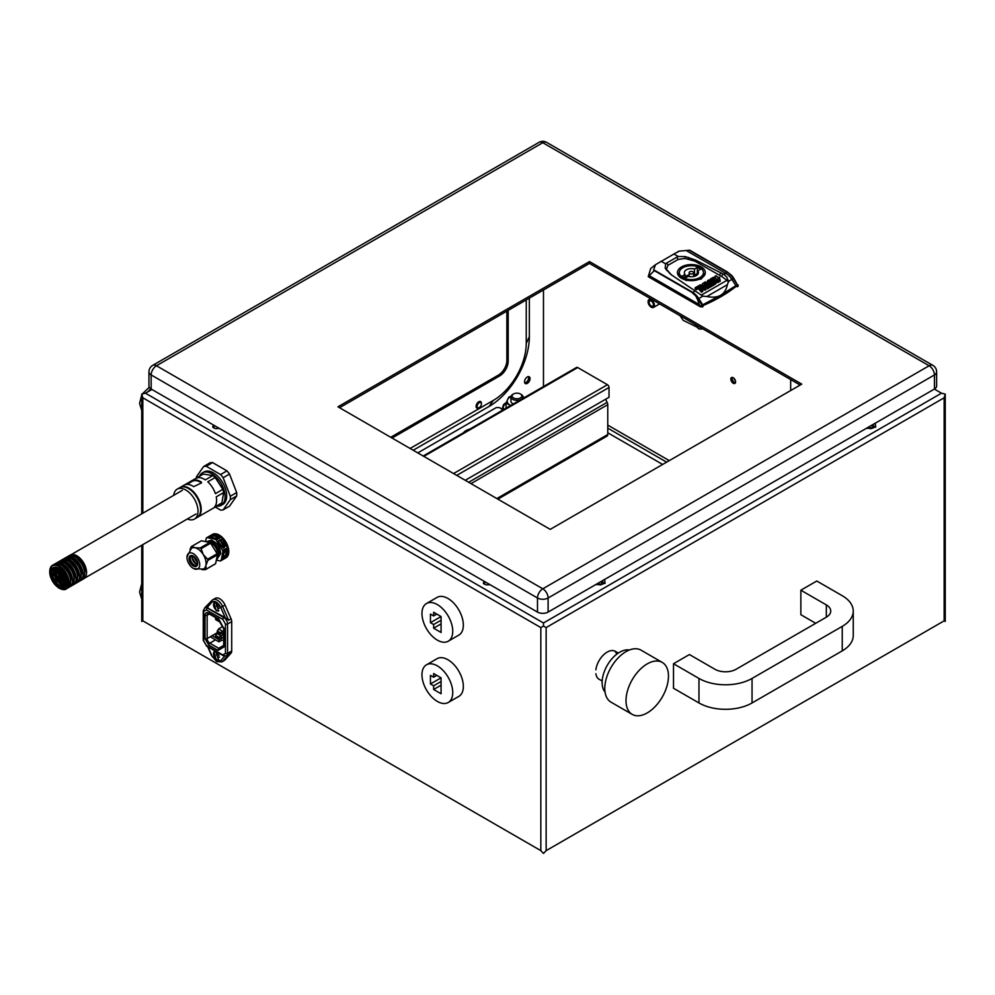 <?xml version="1.0" encoding="UTF-8"?>
<svg xmlns="http://www.w3.org/2000/svg" width="995" height="995" viewBox="0 0 995 995"><rect width="100%" height="100%" fill="white"/><g stroke="black" fill="none" stroke-linecap="round" stroke-linejoin="round"><path stroke-width="1.49" d="M469.789 429.106A12.002 6.928 0 0 0 463.459 432.763M662.658 464.454L607.758 432.75M501.592 408.846L499.44 407.602L496.256 407.602L417.788 452.899M478.757 407.913L479.279 407.614A3.022 1.741 120 0 0 481.406 403.92A3.022 1.741 120 0 0 479.279 402.689A3.022 1.741 120 0 0 477.14 406.383A3.022 1.741 120 0 0 479.279 407.614L478.757 407.913A3.756 2.164 120 0 1 476.879 408.099A3.756 2.164 120 0 1 476.306 405.089A3.756 2.164 120 0 1 478.757 401.781A3.756 2.164 120 0 1 480.635 401.594A3.756 2.164 120 0 1 481.406 403.323A3.756 2.164 120 0 1 481.393 403.647M680.02 315.676L683.167 320.34L697.47 327.33L698.987 328.972L703.03 328.972M698.888 328.922L696.687 326.882M733.763 278.227L737.643 285.229L733.29 278.488A154.598 11.007 -32.9 0 1 733.763 278.227A14.427 8.333 -120 0 0 731.549 275.304L727.034 271.747L689.684 250.193L678.901 251.175L655.481 264.695L653.603 269.943L654.287 270.628L648.255 276.697L700.256 306.721L702.333 306.933A154.598 89.264 0 0 0 702.955 306.671L702.955 305.254L702.333 306.933M648.255 276.697L650.705 268.513L655.481 264.695M702.955 305.602A153.106 88.393 0 0 0 735.902 286.56L737.643 286.647A154.598 89.264 0 0 0 738.091 286.286L738.091 284.918M649.412 275.764L699.348 304.607L700.256 306L702.333 305.552L698.017 298.873A14.427 8.333 -120 0 0 695.791 295.95L691.637 292.194L654.287 270.628M700.256 306L700.256 306.721M699.348 304.607L697.42 299.271L698.017 298.873A154.598 11.007 -32.9 0 1 698.602 298.512L702.955 305.254L698.788 298.55A13.209 7.624 -120 0 0 695.978 295.055A13.209 7.624 -120 0 0 694.796 293.973L694.199 293.475A14.552 8.408 -120 0 0 691.985 291.921L654.349 270.192M689.037 250.155L726.673 271.896A14.552 8.408 -120 0 1 730.193 274.645A14.552 8.408 -120 0 1 733.29 278.488L731.885 279.433L735.902 285.652L720.629 295.254C717.196 297.231 712.607 297.654 706.873 296.51L702.806 296.149A153.106 10.895 -32.9 0 0 698.788 298.55L698.602 298.512A14.552 8.408 -120 0 0 695.505 294.669A14.552 8.408 -120 0 0 694.199 293.475M737.643 286.647L737.643 285.229L735.902 285.652L735.902 286.56M706.873 296.51L727.395 284.657C726.313 289.744 724.049 293.276 720.629 295.254L702.806 304.756M702.806 296.149L670.705 274.371L665.195 268.252L665.63 263.824L661.14 261.237M695.144 287.791L695.144 288.998A417.689 241.151 60 0 1 696.351 289.794L698.341 288.649L701.475 292.207L702.768 291.46L702.768 289.707L698.751 285.714L695.144 287.791L696.351 288.488L698.341 287.344L701.475 290.453L702.768 289.707M701.114 288.065L704.92 290.217L705.915 289.657L703.925 282.742L701.313 285.391L700.244 284.856L698.9 285.627L704.92 288.463L705.915 287.903M706.512 286.162L707.395 288.799L710.43 287.045L710.43 285.291L709.559 284.408L708.602 284.968L705.48 281.834L704.186 282.592L707.296 285.714L706.512 286.162L707.395 287.045L710.43 285.291M704.186 283.786L707.296 287.331M709.858 285.863L710.729 286.871L713.763 285.117L713.763 283.364L712.893 282.493L711.935 283.04L708.813 279.918L707.52 280.665L710.629 283.786L709.858 284.247L710.729 285.117L713.763 283.364M707.52 280.665L707.52 281.859L710.629 285.416M713.763 284.334L715.517 284.11L715.517 282.356L711.524 278.351L710.231 279.097L714.223 283.102L715.517 282.356M710.231 279.097L712.408 282.767M719.485 278.998L719.733 277.344L717.693 277.195L716.164 275.652L714.87 276.411L715.865 278.239L713.315 277.306L711.885 278.14L714.733 279.122A3.395 1.953 0 0 0 714.422 279.943A3.395 1.953 0 0 0 714.472 280.242A2.388 1.381 0 0 0 716.3 281.299A2.189 1.256 0 0 0 718.042 280.888L720.156 279.67L718.539 278.04L719.733 277.344M715.517 282.754L720.156 281.423L720.156 279.67M711.885 279.334L714.733 280.54L714.472 281.747M714.87 276.411L715.231 278.003M701.276 295.129L726.947 280.316L721.611 276.436L694.958 261.2L684.946 258.451L678.092 259.471L668.018 265.292L666.401 269.16L671.351 274.831M677.471 272.692L686.065 280.466L701.226 279.073L705.293 272.904M701.226 278.289A13.918 8.035 0 0 0 705.306 272.605A13.918 8.035 0 0 0 696.711 265.18A13.918 8.035 0 0 0 681.538 266.921A13.918 8.035 0 0 0 677.458 272.605A13.918 8.035 0 0 0 686.053 280.03A13.918 8.035 0 0 0 701.226 278.289M682.844 267.68A12.077 6.977 180 0 1 696.015 266.162A12.077 6.977 180 0 1 703.465 272.605A12.077 6.977 180 0 1 699.933 277.543A12.077 6.977 180 0 1 686.761 279.06A12.077 6.977 180 0 1 679.299 272.605A12.077 6.977 180 0 1 682.844 267.68M703.465 272.642A12.077 6.977 0 0 0 695.99 266.225A12.077 6.977 0 0 0 682.844 267.742A12.077 6.977 0 0 0 679.299 272.642M697.706 270.864L700.505 269.247A10.883 6.281 0 0 0 697.321 267.406L694.522 269.023A7.052 4.067 0 0 0 684.336 272.667A7.052 4.067 0 0 0 685.07 274.483L682.271 276.1A10.883 6.281 0 0 0 685.455 277.941L688.254 276.324A7.052 4.067 0 0 0 698.44 272.667A7.052 4.067 0 0 0 697.706 270.864L697.706 274.483M697.706 273.687A10.883 6.281 0 0 0 697.321 273.538L697.321 267.406M685.07 277.792L685.07 274.483M697.321 273.538L694.522 275.155L694.522 269.023M694.522 275.155A7.052 4.067 0 0 0 693.639 274.943M689.137 274.943A7.052 4.067 0 0 0 685.07 276.983M692.98 273.588A2.251 1.306 0 0 0 693.639 272.667A2.251 1.306 0 0 0 692.246 271.473A2.251 1.306 0 0 0 689.796 271.747A2.251 1.306 0 0 0 689.137 272.667A2.251 1.306 0 0 0 690.53 273.874A2.251 1.306 0 0 0 692.98 273.588M678.901 251.175L677.595 252.22M727.395 284.657L728.514 281.311A153.106 10.895 -32.9 0 1 731.885 279.433A13.209 7.624 -120 0 0 729.074 275.938A13.209 7.624 -120 0 0 725.877 273.451L686.712 250.827M721.611 276.436L722.892 273.874L723.738 274.321L726.748 277.045L728.514 281.311M728.663 282.008L726.947 280.316M722.892 273.874L695.505 260.056L685.393 256.598L678.291 256.511A8.258 4.764 0 0 0 676.849 257.183L666.774 262.991A8.258 4.764 0 0 0 665.63 263.824M678.291 256.511L673.814 253.924M697.42 299.271L695.791 295.95M717.955 279.545L716.45 279.234A1.157 0.672 0 0 0 716.3 280.092L717.955 279.545M718.042 282.642L718.042 280.888M716.3 283.003L716.3 281.299M714.472 281.299L714.472 280.242M717.208 279.981L717.208 278.799M716.45 280.18L716.45 279.234M714.223 284.856L714.223 283.102M710.729 286.871L710.729 285.117M704.186 283.413L704.186 282.592M707.395 288.799L707.395 287.045M702.482 284.707L702.482 283.563M703.925 286.747L703.39 285.515L702.507 286.013L703.925 286.747M704.92 290.217L704.92 288.463M703.39 286.473L703.39 285.515M698.341 288.649L698.341 287.344M701.475 292.207L701.475 290.453M696.351 289.794L696.351 288.488M548.108 612.087L548.108 597.995A7.5 4.328 60 0 0 542.797 588.804L156.464 365.75A7.5 4.328 120 0 0 151.153 374.941L537.487 597.995A7.5 4.328 0 0 0 543.481 599.239A7.5 4.328 0 0 0 548.108 597.995L934.442 374.941A7.5 4.328 -120 0 0 929.131 365.75L542.797 588.804A7.5 4.328 120 0 0 540.447 590.794A7.5 4.328 120 0 0 537.487 597.995L537.487 612.087A7.5 4.328 0 0 0 548.108 612.087L934.442 389.033A7.5 4.328 180 0 0 936.631 385.973L936.631 371.881A7.5 4.328 180 0 1 936.606 372.279A7.5 4.328 180 0 1 934.442 374.941L934.442 389.033M936.569 371.309A7.5 4.328 180 0 1 936.631 371.881A7.5 7.5 0 0 0 932.887 365.376A7.5 4.328 120 0 0 931.482 365.028A7.5 4.328 120 0 0 929.131 365.75L542.797 142.708L156.464 365.75A7.5 4.328 -120 0 0 154.113 365.028A7.5 4.328 -120 0 0 152.708 365.376A7.5 7.5 0 0 0 148.951 371.881A7.5 4.328 0 0 0 148.989 372.279A7.5 4.328 0 0 0 151.153 374.941L151.153 389.033L537.487 612.087M149.026 371.309A7.5 4.328 0 0 0 148.951 371.881L148.951 385.973A7.5 4.328 0 0 0 151.153 389.033M539.041 142.335A7.5 4.328 60 0 1 540.447 141.974A7.5 4.328 60 0 1 542.797 142.708A7.5 4.328 120 0 1 546.553 142.335A7.5 7.5 0 0 0 539.041 142.335L152.708 365.376M800.179 385.053L589.5 263.414L339.544 407.726M550.223 529.365L801.771 384.132L589.5 261.585L337.952 406.806L550.223 529.365M589.5 263.414L589.5 261.585M528.469 376.62A3.905 2.251 -60 0 1 525.969 382.602A3.905 2.251 -60 0 1 524.8 382.976M527.3 376.993A3.905 2.251 -60 0 1 529.253 376.806A3.905 2.251 -60 0 1 529.85 379.928A3.905 2.251 -60 0 1 527.3 383.361A3.905 2.251 -60 0 1 525.348 383.56A3.905 2.251 -60 0 1 524.751 380.438A3.905 2.251 -60 0 1 527.3 376.993M735.417 382.789A3.383 1.953 60 0 1 734.534 382.478A3.383 1.953 60 0 1 732.32 377.416M733.203 377.727A3.383 1.953 -120 0 0 731.512 377.565A3.383 1.953 -120 0 0 731.002 380.264A3.383 1.953 -120 0 0 733.203 383.249A3.383 1.953 -120 0 0 734.895 383.411A3.383 1.953 -120 0 0 735.417 380.699A3.383 1.953 -120 0 0 733.203 377.727M617.472 653.653A16.131 9.316 120 0 0 615.233 651.302A16.131 9.316 120 0 0 607.174 652.098A16.131 9.316 120 0 0 595.881 669.822M543.481 289.98L543.481 386.558M529.352 298.139L529.352 336.72A56.926 32.872 -60 0 1 489.092 406.445L493.333 400.4L410.102 448.459M413.211 450.25L489.092 406.445M616.713 654.225A16.131 9.316 120 0 0 614.549 650.966M543.481 626.054L540.832 627.584L142.82 397.801L141.725 394.095L145.481 393.199L543.481 622.982L543.481 626.054L546.143 627.584L546.143 850.638L543.481 853.436L540.832 850.638L142.82 620.843L141.725 621.477L141.725 545.335M546.143 627.584L944.155 397.801L945.25 394.095L941.494 393.199L934.367 389.082M595.881 673.739A16.131 9.316 120 0 0 599.102 679.249L602.174 681.015M945.25 394.095L945.25 621.477L944.155 620.843L546.143 850.638M214.995 425.897A3.607 2.077 0 0 0 213.913 426.631L213.564 427.937M485.635 582.15A3.607 2.077 0 0 0 484.553 582.883L484.217 584.202M506.069 408.161L506.069 403.186L507.525 399.704A9.751 5.634 0 0 0 510.049 405.152L506.069 403.186M510.659 405.512L510.049 405.152A9.751 5.634 0 0 0 510.696 405.487M510.957 396.719A9.751 5.634 0 0 0 507.525 399.704L508.992 396.893L511.02 396.396M522.947 396.682L523.855 397.179A9.751 5.634 0 0 0 522.947 396.719M513.519 393.983A4.851 2.798 0 0 0 513.519 397.938A4.851 2.798 0 0 0 520.385 397.938A4.851 2.798 0 0 0 520.385 393.983A4.851 2.798 0 0 0 513.519 393.983L512.711 394.443A6.007 3.47 0 0 0 510.945 396.893L510.945 401.172A6.007 3.47 0 0 0 512.711 403.622A6.007 3.47 0 0 0 513.37 403.945M510.945 396.893A6.007 3.47 0 0 0 512.711 399.356A6.007 3.47 0 0 0 519.253 400.102A6.007 3.47 0 0 0 522.96 396.893A6.007 3.47 0 0 0 521.193 394.443L520.385 393.983L521.193 394.443M526.243 299.943L526.243 343.412A46.529 26.865 -60 0 1 493.333 400.4M392.055 438.049L499.701 375.886A12.002 6.928 120 0 0 508.196 361.185L508.196 310.353M390.724 437.278L498.383 375.127A12.002 6.928 120 0 0 506.865 360.414L506.865 311.124M734.061 378.411A4.055 2.338 -120 0 0 735.429 380.786M225.044 659.872L222.606 661.289A9.005 5.199 60 0 1 221.835 661.924L224.273 660.506A9.005 5.199 -120 0 0 225.044 659.872L231.076 653.056A5.249 3.035 -120 0 0 231.711 651.029L231.711 621.614A5.249 3.035 -120 0 0 231.076 618.84L225.044 605.072A9.005 5.199 -120 0 0 219.771 598.791A9.005 5.199 -120 0 0 215.268 598.343L212.831 599.749A9.005 5.199 60 0 1 217.333 600.196A9.005 5.199 60 0 1 222.606 606.477L225.044 605.072M219.024 606.44A2.624 1.517 60 0 1 218.079 604.798M219.024 655.469A2.624 1.517 60 0 1 218.079 653.814M231.076 618.84L228.639 620.246L224.497 617.198L223.863 617.572A5.249 3.035 60 0 1 227.569 624.002L231.711 621.614M231.711 651.029L227.569 653.416A5.249 3.035 60 0 1 226.487 655.817L231.076 653.056M208.042 607.696L207.408 608.069A1.505 0.871 120 0 0 206.351 609.91L222.793 619.4A1.505 0.871 -60 0 1 223.863 617.572L207.408 608.069A5.249 3.035 60 0 0 204.783 607.808L211.811 600.582A1.505 1.206 -138.5 0 0 211.873 602.186L207.308 607.36L206.027 607.199L224.497 617.198M219.509 608.094A2.624 1.517 60 0 1 218.228 607.945A2.624 1.517 60 0 1 216.524 605.669A2.624 1.517 60 0 1 216.873 603.555M219.509 657.123A2.624 1.517 60 0 1 218.228 656.974A2.624 1.517 60 0 1 216.524 654.698A2.624 1.517 60 0 1 216.873 652.571M218.85 610.781A4.652 2.687 60 0 1 216.798 610.433A4.652 2.687 60 0 1 213.838 606.564A4.652 2.687 60 0 1 214.224 602.783M218.85 659.809A4.652 2.687 60 0 1 216.798 659.449A4.652 2.687 60 0 1 213.838 655.593A4.652 2.687 60 0 1 214.224 651.8M216.276 603.132L218.601 610.967L216.276 610.731L213.937 602.908L216.276 603.132M216.276 652.16L218.601 659.983L216.276 659.76L213.937 651.924L216.276 652.16M218.689 618.878L208.739 613.119C206.5 612.099 205.256 612.821 205.02 615.271L205.02 638.554L208.739 644.984L218.067 650.382L224.124 646.874L224.124 629.002L218.689 618.878M224.124 628.293L224.124 629.002L224.124 628.293M224.124 645.146L224.124 646.874M223.688 645.407L218.689 648.28L218.067 650.382M222.445 626.651L218.552 628.902L217.196 632.136L220.442 634.014L223.688 633.293M222.793 633.803L222.793 631.352L223.688 630.842M218.552 628.902L222.793 631.352L220.442 632.721L220.442 634.014M217.196 630.842L220.442 632.721M223.688 634.524L221.201 635.954L216.96 633.504L218.253 632.758M223.688 636.974L221.201 638.404L221.201 635.954L218.85 637.31L215.604 635.432L216.96 633.504M215.604 635.432L215.604 636.738L218.85 638.616L218.85 637.31M221.201 638.404L218.85 638.616M218.614 620.022L215.94 617.795M215.604 618.281L215.604 619.574L218.85 621.452L218.85 620.42M199.709 564.712A9.005 5.199 60 0 1 193.341 568.394A9.005 5.199 60 0 1 191.774 567.262A9.005 5.199 60 0 1 187.172 559.289A9.005 5.199 60 0 1 186.973 557.362A9.005 5.199 60 0 1 193.341 553.68A9.005 5.199 60 0 1 199.709 564.712M187.172 559.289L186.936 556.901L191.401 548.307A12.002 6.928 60 0 1 194.97 547.747A12.002 6.928 60 0 1 197.595 548.78A12.002 6.928 60 0 1 203.266 554.576A12.002 6.928 60 0 1 206.077 563.493A12.002 6.928 60 0 1 205.89 565.421A12.002 6.928 60 0 1 203.403 569.09L193.726 568.655L191.774 567.262M212.171 534.589A13.507 7.798 60 0 1 212.482 534.39A13.507 7.798 60 0 1 216.288 533.892A13.507 7.798 60 0 1 227.382 545.024A13.507 7.798 60 0 1 226.002 557.785L220.492 560.956L216.238 560.173M205.505 541.603L206.313 538.034A13.507 7.798 60 0 1 206.923 537.598L215.243 539.278L220.144 536.454L211.823 534.775L206.923 537.598M211.823 534.775A13.507 7.798 60 0 1 211.848 534.75A13.507 7.798 60 0 1 215.654 534.265A13.507 7.798 60 0 1 220.144 536.454M215.243 539.278A13.507 7.798 60 0 1 216.139 540.011L222.644 550.533L227.544 547.71L221.039 537.188L216.139 540.011M221.039 537.188A13.507 7.798 60 0 1 227.544 547.71M222.644 550.533A13.507 7.798 60 0 1 222.93 551.703L221.101 560.533L226.002 557.71L227.818 548.867L222.93 551.703M227.818 548.867A13.507 7.798 60 0 1 226.002 557.71M196.91 564.376A8.346 4.826 60 0 1 192.234 556.28M197.507 562.2A5.249 3.035 60 0 1 194.423 556.852M197.483 564.501A5.473 3.159 60 0 1 197.197 564.451A5.473 3.159 60 0 1 196.003 563.978A5.473 3.159 60 0 1 192.122 557.275A5.473 3.159 60 0 1 192.421 555.732M189.05 558.556A6.082 3.507 60 0 1 195.194 557.635A6.082 3.507 60 0 1 197.221 561.143A6.082 3.507 60 0 1 197.644 563.518A6.082 3.507 60 0 1 193.341 566.006A6.082 3.507 60 0 1 189.05 558.556M207.582 559.227L217.134 553.717L210.629 543.195L201.077 548.705L203.266 554.576L207.582 559.227A13.507 7.798 60 0 1 207.868 560.396L205.89 565.421L206.052 569.227A13.507 7.798 60 0 1 205.443 569.65L202.022 569.662M217.134 553.717A13.507 7.798 60 0 1 217.42 554.874L207.868 560.396M209.746 542.462L201.413 540.783L191.861 546.292L194.97 547.747L200.194 547.971L209.746 542.462A13.507 7.798 60 0 1 210.629 543.195M206.052 569.227L215.604 563.705L217.42 554.874M215.604 563.705A13.507 7.798 60 0 1 214.995 564.14L205.443 569.65M205.94 541.69A10.51 6.069 60 0 1 208.353 541.566A10.51 6.069 60 0 1 210.642 542.474A10.51 6.069 60 0 1 218.079 555.334A10.51 6.069 60 0 1 216.4 559.799M210.642 542.474L211.599 543.021A9.154 5.286 60 0 1 218.079 554.24L218.079 555.334M207.321 541.454L211.263 540.148C216.748 542.275 219.907 546.765 220.753 553.581L217.296 558.717M215.617 538.183L217.644 536.865L212.395 535.72L209.336 537.238L215.617 538.183L211.798 537.835M223.253 548.233L225.193 546.255L220.33 539.539L218.39 541.529L223.253 548.233M224.285 547.636L220.256 540.571L218.303 540.832M223.539 552.872L226.4 551.218L225.293 556.578L222.482 558.506L223.539 552.872M224.584 551.802L222.793 556.454M190.008 549.414L191.251 546.728A13.507 7.798 60 0 1 191.861 546.292M200.194 547.971A13.507 7.798 60 0 1 201.077 548.705M448.235 702.507L458.844 696.376A21.766 12.562 -120 0 0 462.178 678.938A21.766 12.562 -120 0 0 447.961 659.76A21.766 12.562 -120 0 0 437.079 658.678L426.469 664.809A21.766 12.562 -120 0 0 423.136 682.247A21.766 12.562 -120 0 0 437.352 701.425A21.766 12.562 -120 0 0 448.235 702.507A21.766 12.562 -120 0 0 451.568 685.057A21.766 12.562 -120 0 0 437.352 665.879A21.766 12.562 -120 0 0 426.469 664.809M430.449 675.381L433.633 677.222L433.633 673.54L441.071 677.831L441.071 693.764L433.633 689.473L433.633 685.804L430.449 683.963L430.449 675.381M436.817 675.381L433.633 677.222M441.071 685.182L433.633 689.473M441.071 681.513L433.633 685.804M441.071 677.831L430.449 683.963M448.235 641.228L458.844 635.096A21.766 12.562 -120 0 0 462.178 617.659A21.766 12.562 -120 0 0 447.961 598.48A21.766 12.562 -120 0 0 437.079 597.398L426.469 603.53A21.766 12.562 -120 0 0 423.136 620.967A21.766 12.562 -120 0 0 437.352 640.146A21.766 12.562 -120 0 0 448.235 641.228A21.766 12.562 -120 0 0 451.568 623.79A21.766 12.562 -120 0 0 437.352 604.599A21.766 12.562 -120 0 0 426.469 603.53M430.449 614.102L433.633 615.942L433.633 612.261L441.071 616.552L441.071 632.484L433.633 628.193L433.633 624.524L430.449 622.683L430.449 614.102M436.817 614.102L433.633 615.942M441.071 623.902L433.633 628.193M441.071 620.233L433.633 624.524M441.071 616.552L430.449 622.683M629.313 650.033A24.763 14.303 120 0 0 619.636 652.247A24.763 14.303 120 0 0 604.214 671.812A24.763 14.303 120 0 0 605.035 692.06M662.247 662.409L641.016 650.145A30.024 17.338 120 0 0 626.004 651.638A30.024 17.338 120 0 0 606.403 678.092A30.024 17.338 120 0 0 610.992 702.147L632.223 714.398A30.024 17.338 120 0 0 647.235 712.918A30.024 17.338 120 0 0 666.849 686.463A30.024 17.338 120 0 0 662.247 662.409A30.024 17.338 120 0 0 647.235 663.889A30.024 17.338 120 0 0 627.621 690.343A30.024 17.338 120 0 0 632.223 714.398M649.3 303.338A2.997 1.729 60 0 1 649.76 300.913A2.997 1.729 60 0 1 653.217 303.686A2.997 1.729 60 0 1 652.757 306.112A2.997 1.729 60 0 1 649.3 303.338M654.188 303.774A4.502 2.599 60 0 1 653.516 307.418A4.502 2.599 60 0 1 648.33 303.251A4.502 2.599 60 0 1 649.014 299.619A4.502 2.599 60 0 1 654.188 303.774M790.677 379.568L790.677 390.537M456.742 475.386L609.027 387.478A2.251 1.306 -120 0 0 607.435 384.717L577.722 367.553A2.251 1.306 -120 0 0 576.59 367.441L423.186 456.008M609.027 387.478L609.027 397.279L465.237 480.299M605.569 399.281L607.137 402.341A3.756 2.164 60 0 1 607.758 404.666L470.996 483.62M497.873 499.142L607.037 436.108A3.458 1.99 -120 0 0 607.758 434.529L607.758 404.666M223.688 642.347L223.688 644.549M210.753 637.086L218.975 641.837L221.101 640.606A2.997 1.729 180 0 1 223.688 640.121M221.101 640.606L221.101 638.417L218.975 639.623L212.134 635.681M223.688 637.919A2.997 1.729 0 0 0 221.624 638.156M218.975 641.837L218.975 639.623M800.863 590.209L826.335 604.91A15.012 8.669 180 0 1 830.738 611.042A15.012 8.669 180 0 1 826.335 617.174L736.126 669.249A15.012 8.669 180 0 1 714.895 669.249L689.423 654.548L673.503 663.74L698.975 678.441A37.524 21.666 0 0 0 752.046 678.441L842.255 626.365A37.524 21.666 0 0 0 853.25 611.042A37.524 21.666 0 0 0 842.255 595.719L816.783 581.018L800.863 590.209L800.863 614.723L815.726 623.293M673.503 663.74L673.503 688.254L698.975 702.955A37.524 21.666 0 0 0 752.046 702.955L842.255 650.867A37.524 21.666 0 0 0 853.25 635.556L853.25 611.042M528.32 376.632A3.756 2.164 -60 0 1 528.631 377.889A3.756 2.164 -60 0 1 524.738 382.839M196.425 478.048A24.017 13.868 60 0 1 196.488 476.704L203.664 466.493A24.017 13.868 60 0 1 206.226 466.269L220.579 474.553A24.017 13.868 60 0 1 223.141 477.737L230.318 496.244A24.017 13.868 60 0 1 230.318 499.652L223.141 509.863A24.017 13.868 60 0 1 220.579 510.099L215.281 507.027M220.579 474.553L226.947 470.871L212.594 462.588L206.226 466.269M226.947 470.871A24.017 13.868 60 0 1 229.509 474.055L223.141 477.737M230.318 496.244L236.686 492.562L229.509 474.055M236.686 492.562A24.017 13.868 60 0 1 236.686 495.97L230.318 499.652M223.141 509.863L229.509 506.194L236.686 495.97M203.664 466.493L210.032 462.812A24.017 13.868 60 0 1 212.594 462.588M197.358 517.363A17.263 9.962 -120 0 0 197.619 517.226A17.263 9.962 -120 0 0 200.48 504.154A17.263 9.962 -120 0 0 180.356 487.326A17.263 9.962 -120 0 0 180.095 487.488M221.885 502.873L223.664 492.562L216.238 496.853A17.263 9.962 -120 0 1 214.46 507.164L221.885 502.873A17.263 9.962 -120 0 1 220.442 504.042A17.263 9.962 -120 0 1 220.268 504.142L212.843 508.433M223.664 492.562A17.263 9.962 -120 0 0 223.303 490.97A17.263 9.962 -120 0 0 222.818 489.366L215.206 477.525A17.263 9.962 -120 0 0 212.743 475.585L203.353 474.055A17.263 9.962 -120 0 0 203.179 474.155A17.263 9.962 -120 0 0 203.005 474.254M208.838 510.733L208.838 510.733A17.263 9.962 -120 0 0 208.95 510.684L202.147 514.602M216.761 506.169A18.768 10.833 -120 0 0 221.188 505.348A18.768 10.833 -120 0 0 224.298 491.132A18.768 10.833 -120 0 0 202.433 472.849A18.768 10.833 -120 0 0 199.51 476.269M221.188 505.348L222.78 504.428A18.768 10.833 -120 0 0 225.89 490.212A18.768 10.833 -120 0 0 204.025 471.928L202.433 472.849M187.358 518.992A17.263 9.962 -120 0 0 194.435 519.054A17.263 9.962 -120 0 0 197.296 505.982A17.263 9.962 -120 0 0 177.172 489.167A17.263 9.962 -120 0 0 173.702 495.323M194.435 519.054L197.097 517.524A17.263 9.962 -120 0 0 199.945 504.453A17.263 9.962 -120 0 0 179.834 487.625L177.172 489.167M215.206 477.525L207.781 481.816A17.263 9.962 -120 0 1 215.393 493.644L222.818 489.366M203.353 474.055L195.928 478.346A17.263 9.962 -120 0 1 205.318 479.876L212.743 475.585M184.212 485.1L184.212 485.1A17.263 9.962 60 0 1 193.702 486.654L201.5 482.898L201.45 482.177A17.263 9.962 -120 0 0 191.96 480.635L184.361 485.025M201.55 482.861A16.517 9.527 60 0 0 192.197 481.356A16.517 9.527 60 0 0 192.159 481.381L191.96 480.635L191.214 481.928M65.745 579.488A10.734 6.194 60 0 1 63.817 586.938A10.734 6.194 60 0 1 51.143 575.794A10.734 6.194 60 0 1 53.083 568.344A10.734 6.194 60 0 1 65.745 579.488M50.782 575.707A11.256 6.505 60 0 1 52.822 567.896A11.256 6.505 60 0 1 66.105 579.575A11.256 6.505 60 0 1 64.078 587.398A11.256 6.505 60 0 1 50.782 575.707M51.864 568.68L59.314 568.133C63.095 570.732 65.595 574.451 66.814 579.314A11.505 6.642 60 0 1 62.921 587.834M59.401 566.789C63.73 569.749 66.59 574.015 67.996 579.563C68.854 588.232 65.745 590.98 58.668 587.821C54.339 584.861 51.479 580.595 50.073 575.048A13.159 7.599 60 0 1 59.401 566.789M61.727 565.446C66.056 568.406 68.916 572.672 70.309 578.219A13.159 7.599 60 0 1 70.645 581.988M62.809 566.105C66.59 568.705 69.09 572.436 70.322 577.287A11.505 6.642 60 0 1 70.583 579.09M56.367 563.68A13.159 7.599 60 0 1 62.909 564.762C67.225 567.735 70.098 571.988 71.491 577.548L69.501 586.428M64.277 562.884L64.899 563.22M65.235 563.419C69.55 566.391 72.411 570.645 73.817 576.204A13.159 7.599 60 0 1 74.152 579.973M66.317 564.09C70.098 566.677 72.598 570.409 73.829 575.272A11.505 6.642 60 0 1 74.09 577.063M59.874 561.653A13.159 7.599 60 0 1 66.416 562.735C70.732 565.707 73.593 569.961 74.998 575.52L73.008 584.401M67.784 560.857L68.406 561.192A13.656 7.885 60 0 1 77.287 574.476A13.656 7.885 60 0 1 74.824 583.965L73.244 584.873A13.656 7.885 60 0 1 72.237 585.309M68.73 561.404C73.058 564.364 75.918 568.63 77.324 574.177A13.159 7.599 60 0 1 77.647 577.946M69.812 562.063C73.593 564.662 76.105 568.381 77.324 573.244A11.505 6.642 60 0 1 77.598 575.048M63.369 559.638A13.159 7.599 60 0 1 69.911 560.72C74.239 563.68 77.1 567.946 78.493 573.493L76.503 582.386M71.292 558.842L71.901 559.178A13.656 7.885 60 0 1 80.794 572.461A13.656 7.885 60 0 1 78.319 581.938L76.739 582.846A13.656 7.885 60 0 1 75.732 583.281M72.237 559.377C76.565 562.337 79.426 566.603 80.819 572.162A13.159 7.599 60 0 1 81.155 575.931M73.319 560.048C77.1 562.635 79.6 566.366 80.831 571.217A11.505 6.642 60 0 1 81.093 573.02M66.876 557.61A13.159 7.599 60 0 1 73.419 558.692C77.734 561.665 80.595 565.919 82 571.478L80.01 580.359M74.787 556.814L75.409 557.15M75.744 557.349C80.06 560.322 82.921 564.575 84.326 570.135A13.159 7.599 60 0 1 84.65 573.904M76.826 558.021C80.607 560.62 83.107 564.339 84.326 569.202A11.505 6.642 60 0 1 84.6 570.993M70.384 555.596A13.159 7.599 60 0 1 76.913 556.678C81.242 559.638 84.102 563.904 85.508 569.451L83.505 578.331M65.769 579.6L60.421 570.322M66.006 581.267L59.215 569.924A12.885 7.438 60 0 1 59.091 569.289M66.031 582.038L58.717 571.142A11.231 6.492 60 0 1 58.431 568.879M65.832 583.928A11.231 6.492 60 0 1 64.215 583.107L56.889 572.2L56.69 568.108M64.936 584.923L64.115 584.463C59.887 581.553 57.088 577.386 55.708 571.951A12.885 7.438 60 0 1 55.384 568.381M63.008 584.339L55.222 573.157A11.231 6.492 60 0 1 54.924 570.346M64.513 586.403A11.231 6.492 60 0 1 60.707 585.135L53.382 574.227L53.892 568.008M61.441 586.951L60.62 586.478C56.379 583.58 53.581 579.401 52.213 573.966A12.885 7.438 60 0 1 51.877 570.396M58.73 585.893L51.715 575.185A11.231 6.492 60 0 1 51.417 572.374M692.881 292.48A153.106 88.393 -60 0 1 694.92 290.963M719.609 275.08L720.728 272.754M694.958 261.2L695.505 260.056M688.167 259.036L688.552 257.444M684.946 258.451L685.393 256.598M678.092 259.471L676.849 257.183M668.018 265.292L666.774 262.991M666.401 269.16L665.195 268.252M667.508 270.963L666.476 270.18M723.738 274.321A153.106 88.393 -60 0 1 725.877 273.451L726.673 271.896A154.598 89.264 -60 0 1 727.034 271.747M669.287 460.623L607.758 425.101M666.638 462.153L607.758 428.161M145.481 393.199L151.924 389.48M481.841 579.961L490.659 585.048M211.189 423.696L220.007 428.795M866.098 428.497L875.724 427.091L875.264 423.198M595.445 584.749L605.084 583.356L604.624 579.451M543.481 622.982L941.494 393.199M540.832 627.584L540.832 850.638M944.155 397.801L944.155 620.843M142.82 397.801L142.82 513.159M142.82 544.7L142.82 620.843M602.759 584.202A3.607 2.077 0 0 0 600.433 581.876M596.055 584.401L600.706 584.898L603.555 583.456A4.353 2.512 0 0 0 601.614 581.192M873.411 427.937A3.607 2.077 0 0 0 871.073 425.611M866.695 428.148L871.359 428.634L874.195 427.203A4.353 2.512 0 0 0 872.267 424.927M213.962 425.3A4.353 2.512 0 0 0 213.241 425.885A4.353 2.512 0 0 0 212.781 427.203L215.604 428.634L219.422 428.459M484.602 581.553A4.353 2.512 0 0 0 483.893 582.137A4.353 2.512 0 0 0 483.421 583.456L486.244 584.886L490.075 584.712M506.094 403.112L504.763 404.331A13.681 7.898 0 0 0 503.582 409.592M529.352 336.72L526.243 343.412M498.383 375.127L499.701 375.886M506.865 360.414L508.196 361.185M227.569 653.416L227.569 624.002A1.505 0.871 0 0 1 225.455 624.002L225.455 653.416A1.505 0.871 -0 0 0 227.569 653.416M224.671 656.178L220.666 660.705A1.505 1.206 41.5 0 0 222.606 661.289L228.639 654.474M225.455 653.416L222.793 654.946L206.351 645.444L203.689 640.855L203.689 611.44L203.689 639.623M212.059 600.383A9.005 5.199 60 0 1 212.831 599.749L211.811 600.582A1.505 1.206 -138.5 0 1 212.059 600.383M228.639 620.246L222.606 606.477L220.666 607.273L225.243 617.721M222.793 619.4L225.455 624.002M206.351 645.444A1.505 0.871 120 0 0 206.661 646.141L223.104 655.63A1.505 0.871 -60 0 1 222.793 654.946M220.666 660.705L216.276 660.867L211.562 655.618L216.587 661.551L221.835 661.924M211.873 655.63L208.079 646.961M203.689 640.855A1.505 0.871 180 0 1 203.254 640.245L206.661 646.141M206.351 609.91L203.689 611.44A1.505 0.871 180 0 1 203.254 610.83L203.254 640.245M211.873 602.186C214.808 600.42 217.731 602.112 220.666 607.273M205.02 638.554A1.505 0.871 0 0 0 207.147 638.554L207.147 615.271A1.505 0.871 180 0 1 205.02 615.271M209.36 613.99L207.147 615.271A3.756 2.164 60 0 1 207.918 613.554L209.049 613.815A1.505 0.871 -60 0 1 208.739 613.119M218.689 648.28L209.796 643.156A1.505 0.871 120 0 0 208.739 644.984M215.529 639.847L209.796 643.156A3.756 2.164 60 0 1 207.147 638.554L217.718 632.447M197.221 561.143L196.935 565.297A5.473 3.159 60 0 1 195.393 565.496A5.473 3.159 60 0 1 190.319 558.307A5.473 3.159 60 0 1 191.45 555.807L195.194 557.635M208.763 541.666A9.154 5.286 60 0 1 210.666 541.616A9.154 5.286 60 0 1 219.136 553.618A9.154 5.286 60 0 1 217.83 557.374M211.823 537.822L211.363 535.919M212.855 537.611L212.395 535.72M224.198 546.951L225.193 546.255M219.335 540.248L220.33 539.539M220.256 540.571L221.251 539.875M223.838 555.384L225.293 556.578M223.203 556.23L224.659 557.424M453.558 473.558L607.435 384.717M577.722 367.553L423.845 456.394M496.866 498.557L607.758 434.529M607.137 402.341L468.67 482.276M826.335 604.91L826.335 617.174M698.975 678.441L698.975 702.955M752.046 678.441L752.046 702.955M842.255 626.365L842.255 650.867M150.954 388.921A15.012 8.669 120 0 0 147.745 391.881M52.996 567.797A11.256 6.505 60 0 1 53.17 567.685A11.256 6.505 60 0 1 59.115 568.443A11.256 6.505 60 0 1 66.466 579.376A11.256 6.505 60 0 1 64.426 587.187A11.256 6.505 60 0 1 64.252 587.286M49.75 571.267A13.656 7.885 60 0 1 52.573 565.26A13.656 7.885 60 0 1 59.787 566.167A13.656 7.885 60 0 1 68.705 579.438A13.656 7.885 60 0 1 66.23 588.916A13.656 7.885 60 0 1 59.613 588.356M61.379 565.26A13.656 7.885 60 0 1 70.284 578.518A13.656 7.885 60 0 1 67.822 588.008L66.23 588.916C64.849 590.122 62.362 589.824 58.755 588.033C49.551 579.675 47.486 572.075 52.573 565.26L54.153 564.352A13.656 7.885 60 0 1 61.379 565.26M55.198 563.891A13.656 7.885 60 0 1 56.081 563.232A13.656 7.885 60 0 1 63.294 564.14A13.656 7.885 60 0 1 72.212 577.411A13.656 7.885 60 0 1 69.737 586.901A13.656 7.885 60 0 1 68.73 587.324M55.185 563.904L57.66 562.324A13.656 7.885 60 0 1 64.874 563.232A13.656 7.885 60 0 1 73.792 576.503A13.656 7.885 60 0 1 71.317 585.98L68.717 587.336M74.824 583.965C79.911 577.137 77.846 569.55 68.643 561.18C65.036 559.401 62.548 559.103 61.168 560.297L58.68 561.876A13.656 7.885 60 0 1 59.576 561.217A13.656 7.885 60 0 1 66.802 562.125A13.656 7.885 60 0 1 75.707 575.396A13.656 7.885 60 0 1 73.244 584.873L72.212 585.321M61.168 560.297A13.656 7.885 60 0 1 68.381 561.205M78.319 581.938C83.406 575.122 81.354 567.523 72.137 559.165C68.543 557.374 66.056 557.076 64.663 558.282L62.187 559.862A13.656 7.885 60 0 1 63.083 559.19A13.656 7.885 60 0 1 70.297 560.098A13.656 7.885 60 0 1 79.214 573.369A13.656 7.885 60 0 1 76.739 582.846L75.719 583.294M64.663 558.282A13.656 7.885 60 0 1 71.876 559.19M65.707 557.834A13.656 7.885 60 0 1 66.59 557.175A13.656 7.885 60 0 1 73.804 558.083A13.656 7.885 60 0 1 82.709 571.354A13.656 7.885 60 0 1 80.247 580.831A13.656 7.885 60 0 1 79.239 581.267L81.826 579.911A13.656 7.885 60 0 0 84.289 570.433A13.656 7.885 60 0 0 75.384 557.163A13.656 7.885 60 0 0 68.17 556.255L65.695 557.834M182.346 490.336L69.19 555.807A13.656 7.885 60 0 1 70.085 555.148A13.656 7.885 60 0 1 77.299 556.056A13.656 7.885 60 0 1 86.217 569.327A13.656 7.885 60 0 1 83.754 578.804A13.656 7.885 60 0 1 82.734 579.239M65.421 578.232A10.734 6.194 60 0 1 61.429 571.304M66.031 581.752A13.134 7.587 60 0 1 58.854 569.986A13.134 7.587 60 0 1 58.68 569.016M66.031 582.063A10.734 6.194 60 0 1 65.695 581.864A10.734 6.194 60 0 1 58.693 571.441A10.734 6.194 60 0 1 58.406 568.854M65.956 583.207A10.734 6.194 60 0 1 64.6 582.498A10.734 6.194 60 0 1 57.598 572.075A10.734 6.194 60 0 1 57.387 568.356M63.207 584.289A13.134 7.587 60 0 1 55.359 572.013A13.134 7.587 60 0 1 55.073 570.197M65.434 585.085A10.734 6.194 60 0 1 62.187 583.891A10.734 6.194 60 0 1 55.185 573.456A10.734 6.194 60 0 1 55.496 567.871M65.085 585.719A10.734 6.194 60 0 1 61.093 584.513A10.734 6.194 60 0 1 54.091 574.09A10.734 6.194 60 0 1 54.762 567.859M59.712 586.316A13.134 7.587 60 0 1 51.852 574.028A13.134 7.587 60 0 1 51.566 572.212M64.078 586.764A10.734 6.194 60 0 1 58.693 585.906A10.734 6.194 60 0 1 51.69 575.483A10.734 6.194 60 0 1 53.357 568.207M693.639 276.535L693.639 272.667M689.137 276.535L689.137 272.667M714.422 281.262L714.422 279.943M932.887 365.376L546.553 142.335M141.725 394.095L141.725 513.793M501.691 410.686L503.507 404.654L506.405 402.328M522.96 398.41L522.96 396.893M223.104 655.63L226.487 655.817M211.562 655.618L207.669 646.725M204.783 607.808L203.254 610.83M218.029 619.002L209.049 613.815M223.701 628.828L218.004 618.965M223.688 645.904L223.688 628.79M211.848 534.75L212.482 534.39M615.233 651.302L618.318 653.068M653.516 307.418L659.61 303.898M649.014 299.619L650.606 298.699M149.287 387.254L142.484 393.734M141.725 410.4L139.561 403.373L141.725 395.052M141.725 583.791L139.561 592.05L141.725 599.139M220.442 504.042L209.062 510.622M201.363 515.062L197.619 517.226M203.179 474.155L191.799 480.722M184.1 485.162L180.356 487.326M192.197 481.356L186.973 484.378M67.822 588.008C72.909 581.192 70.844 573.593 61.64 565.235C58.033 563.444 55.546 563.145 54.153 564.352M71.317 585.98C76.404 579.165 74.351 571.578 65.135 563.207C61.541 561.416 59.041 561.13 57.66 562.324M81.826 579.911C86.913 573.095 84.849 565.508 75.645 557.138C72.05 555.347 69.55 555.061 68.17 556.255M82.722 579.252L196.003 513.992M58.568 568.953L66.031 581.888M55.571 567.871L62.461 583.866L65.471 585.023M53.63 568.033C49.924 573.07 51.69 579.015 58.954 585.881L64.364 586.627"/></g></svg>
